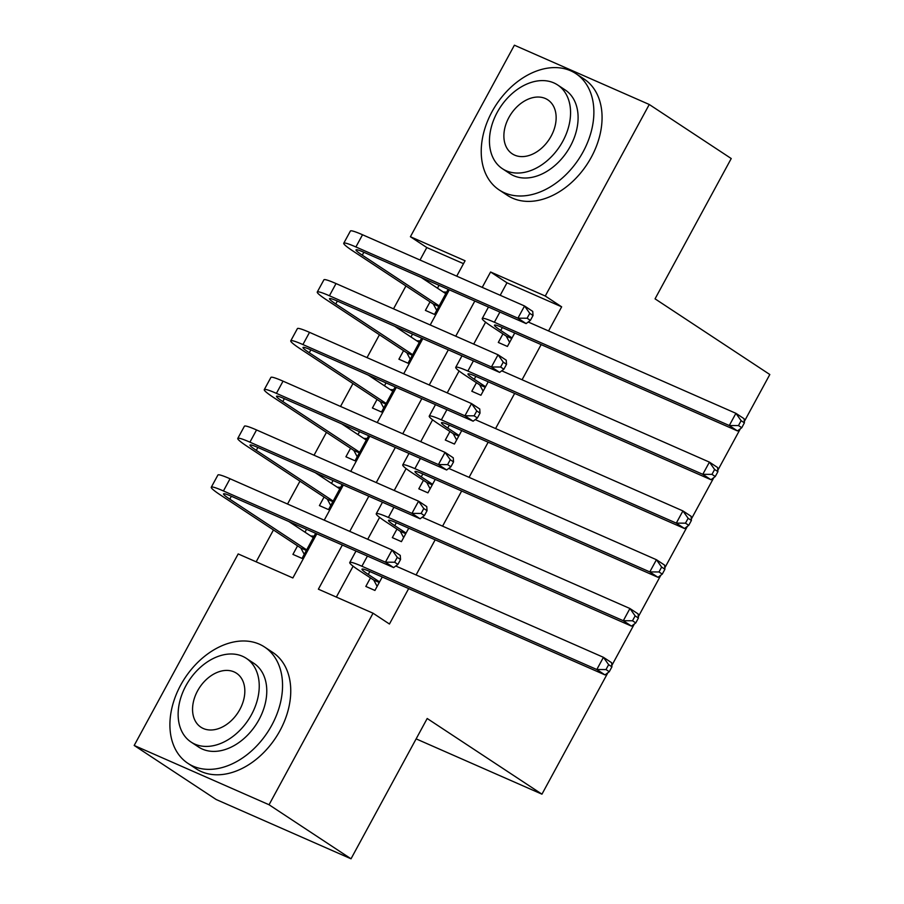 <?xml version="1.0" encoding="UTF-8"?>
<svg xmlns="http://www.w3.org/2000/svg" width="904" height="904" viewBox="0 0 904 904"><rect width="100%" height="100%" fill="white"/><g stroke="black" fill="none" stroke-linecap="round" stroke-linejoin="round"><path stroke-width="1.36" d="M607.861 672.779L541.948 794.175L427.196 718.499L351.023 858.8L216.158 799.509L134.188 745.461L238.181 553.926L292.862 577.961L316.829 533.812M463.503 263.674L426.801 247.549L420.021 260.036M405.941 285.969L393.522 308.829M379.443 334.762L367.024 357.634M352.944 383.567L340.537 406.427M326.457 432.361L314.038 455.232M299.958 481.165L287.54 504.025M273.46 529.959L256.16 561.825M426.801 247.549L410.405 236.735L514.399 45.2L649.264 104.491L545.27 296.026L490.589 271.991L482.227 287.382M502.94 333.904L498.307 342.446L507.415 346.458L514.726 333M476.442 382.708L471.809 391.251L480.917 395.251L488.228 381.793M449.943 431.502L445.31 440.045L454.429 444.056L461.729 430.598M423.456 480.306L418.812 488.838L427.931 492.849L435.231 479.391M396.958 529.1L392.325 537.643L401.432 541.643L408.744 528.196M306.558 529.303L304.987 532.185M297.563 545.858L292.93 554.389L302.038 558.401L315.666 533.303M333.045 480.499L331.486 483.38M324.061 497.053L319.417 505.596L328.536 509.596L342.164 484.51M359.543 431.705L357.984 434.587M350.56 448.26L345.916 456.791L355.035 460.803L368.651 435.705M386.042 382.9L384.471 385.782M377.047 399.455L372.414 407.998L381.522 412.009L395.15 386.912M412.529 334.107L410.97 336.989M403.546 350.662L398.913 359.204L408.02 363.205L421.648 338.107M430.044 301.857L425.4 310.4L434.519 314.411L448.147 289.314M439.028 285.302L437.468 288.184M342.345 545.033L318.377 589.182L373.047 613.217L389.443 624.02L408.664 588.606M416.089 574.955L435.163 539.812M442.576 526.151L461.661 491.008M469.074 477.357L488.16 442.214M495.573 428.552L514.647 393.409M522.06 379.759L541.146 344.616M548.558 330.954L561.655 306.829L506.986 282.794L500.206 295.292M485.595 322.197L473.707 344.085M459.096 371.002L447.22 392.878M432.598 419.795L420.722 441.683M406.111 468.6L394.223 490.476M379.612 517.393L367.725 539.281M353.114 566.198L336.344 597.081M370.459 577.905L365.826 586.436L374.934 590.448L382.245 576.989M649.264 104.491L731.234 158.539L655.05 298.84L769.812 374.516L744.308 421.49M740.342 428.79L717.81 470.283M713.844 477.583L691.311 519.077M687.345 526.388L664.813 567.881M660.858 575.181L638.326 616.675M634.359 623.975L611.827 665.48M416.134 738.873L541.948 794.175M351.023 858.8L269.053 804.752L134.188 745.461M561.655 306.829L545.27 296.026M373.047 613.217L269.053 804.752M474.815 301.043L455.74 336.186M448.327 349.837L429.242 384.98M421.829 398.641L402.743 433.784M395.33 447.435L376.256 482.578M368.832 496.239L349.758 531.382M456.723 276.172L465.074 260.77L410.405 236.735M324.242 520.162L343.328 485.019M350.741 471.368L369.815 436.214M377.228 422.563L396.314 387.421M403.726 373.77L422.812 338.627M430.225 324.965L449.299 289.822M506.986 282.794L490.589 271.991M379.578 581.905L368.267 574.447A27.866 2.362 28.5 0 1 361.995 569.158A27.866 2.362 28.5 0 1 370.098 571.644L605.013 674.915L596.809 669.514L361.894 566.243A41.799 3.537 -151.5 0 0 349.758 562.514A41.799 3.537 -151.5 0 0 359.148 570.447L373.759 580.074L379.262 582.492M377.137 586.391L373.759 580.074M605.996 669.559L609.273 671.717L611.929 666.836L608.641 664.677L605.996 669.559L596.809 669.514L603.431 657.31L395.737 566.006M608.641 664.677L603.431 657.31L611.635 662.722L611.929 666.836M609.273 671.717L605.013 674.915M304.241 554.344L300.862 548.027L306.354 550.446M306.671 549.858L229.785 499.155A27.866 2.362 28.5 0 1 223.525 493.878A27.866 2.362 28.5 0 1 231.616 496.364L393.635 567.588L385.443 562.175L223.424 490.951A41.799 3.537 -151.5 0 0 211.287 487.222A41.799 3.537 -151.5 0 0 220.678 495.155L300.862 548.027M310.739 535.97L314.14 536.117M313.304 537.665L288.76 521.472M394.63 562.22L397.907 564.39L400.551 559.508L397.274 557.339L394.63 562.22L385.443 562.175L392.065 549.982L230.045 478.758A41.799 3.537 -151.5 0 0 217.909 475.029L211.287 487.222M397.274 557.339L392.065 549.982L400.257 555.384L400.551 559.508M397.907 564.39L393.635 567.588M180.664 685.153A69.664 49.415 -56.6 0 0 187.885 763.326A69.664 49.415 -56.6 0 0 271.788 725.211A69.664 49.415 -56.6 0 0 264.578 647.027A69.664 49.415 -56.6 0 0 180.664 685.153M187.885 763.326L196.078 768.739A69.664 49.415 -56.6 0 0 279.991 730.613A69.664 49.415 -56.6 0 0 272.771 652.428L264.578 647.027M246.295 658.338L253.843 663.31A50.149 35.584 123.4 0 1 259.03 719.595A50.149 35.584 123.4 0 1 198.62 747.054L191.072 742.071A50.149 35.584 -56.6 0 0 251.493 714.623A50.149 35.584 -56.6 0 0 246.295 658.338A50.149 35.584 -56.6 0 0 185.885 685.786A50.149 35.584 -56.6 0 0 191.072 742.071M239.831 709.504A32.318 22.928 -56.6 0 0 236.486 673.22A32.318 22.928 -56.6 0 0 197.547 690.916A32.318 22.928 -56.6 0 0 200.891 727.189A32.318 22.928 -56.6 0 0 239.831 709.504M491.991 111.768A69.664 49.415 -56.6 0 0 499.2 189.953A69.664 49.415 -56.6 0 0 583.114 151.827A69.664 49.415 -56.6 0 0 575.904 73.642A69.664 49.415 -56.6 0 0 491.991 111.768M499.2 189.953L507.404 195.354A69.664 49.415 -56.6 0 0 591.306 157.228A69.664 49.415 -56.6 0 0 584.097 79.043L575.904 73.642M557.621 84.953L565.158 89.925A50.149 35.584 123.4 0 1 570.356 146.211A50.149 35.584 123.4 0 1 509.935 173.67L502.398 168.698A50.149 35.584 -56.6 0 0 562.819 141.239A50.149 35.584 -56.6 0 0 557.621 84.953A50.149 35.584 -56.6 0 0 497.2 112.401A50.149 35.584 -56.6 0 0 502.398 168.698M551.146 136.12A32.318 22.928 -56.6 0 0 547.801 99.835A32.318 22.928 -56.6 0 0 508.873 117.531A32.318 22.928 -56.6 0 0 512.218 153.804A32.318 22.928 -56.6 0 0 551.146 136.12M406.065 533.111L394.754 525.653A27.866 2.362 28.5 0 1 388.494 520.365A27.866 2.362 28.5 0 1 396.585 522.851L631.5 626.122L623.308 620.72L388.392 517.45A41.799 3.537 -151.5 0 0 376.256 513.721A41.799 3.537 -151.5 0 0 385.646 521.642L400.257 531.281L405.749 533.699M403.636 537.597L400.257 531.281M632.495 620.765L635.772 622.924L638.416 618.042L635.139 615.884L632.495 620.765L623.308 620.72L629.93 608.516L422.236 517.212M635.139 615.884L629.93 608.516L638.122 613.918L638.416 618.042M635.772 622.924L631.5 626.122M432.564 484.307L421.253 476.849A27.866 2.362 28.5 0 1 414.992 471.572A27.866 2.362 28.5 0 1 423.083 474.046L657.999 577.317L649.806 571.916L414.891 468.645A41.799 3.537 -151.5 0 0 402.743 464.916A41.799 3.537 -151.5 0 0 412.145 472.848L426.756 482.476L432.248 484.894M430.123 488.804L426.756 482.476M658.982 571.961L662.27 574.119L664.915 569.249L661.638 567.079L658.982 571.961L649.806 571.916L656.428 559.723L448.734 468.408M661.638 567.079L656.428 559.723L664.621 565.124L664.915 569.249M662.27 574.119L657.999 577.317M459.062 435.513L447.751 428.055A27.866 2.362 28.5 0 1 441.491 422.767A27.866 2.362 28.5 0 1 449.582 425.253L684.497 528.524L676.294 523.122L441.378 419.851A41.799 3.537 -151.5 0 0 429.242 416.122A41.799 3.537 -151.5 0 0 438.632 424.044L453.243 433.683L458.746 436.101M456.622 439.999L453.243 433.683M685.481 523.167L688.758 525.326L691.413 520.444L688.136 518.286L685.481 523.167L676.294 523.122L682.927 510.918L475.221 419.614M688.136 518.286L682.927 510.918L691.119 516.32L691.413 520.444M688.758 525.326L684.497 528.524M485.561 386.709L474.25 379.251A27.866 2.362 28.5 0 1 467.978 373.973A27.866 2.362 28.5 0 1 476.08 376.459L710.985 479.73L702.792 474.317L467.876 371.047A41.799 3.537 -151.5 0 0 455.74 367.318A41.799 3.537 -151.5 0 0 465.131 375.25L479.741 384.878L485.233 387.296M483.12 391.206L479.741 384.878M711.979 474.363L715.256 476.532L717.912 471.651L714.623 469.481L711.979 474.363L702.792 474.317L709.414 462.125L501.72 370.809M714.623 469.481L709.414 462.125L717.618 467.526L717.912 471.651M715.256 476.532L710.985 479.73M330.728 505.551L327.361 499.234L332.853 501.652M333.169 501.065L256.284 450.361A27.866 2.362 28.5 0 1 250.024 445.073A27.866 2.362 28.5 0 1 258.115 447.559L420.134 518.783L411.941 513.382L249.922 442.158A41.799 3.537 -151.5 0 0 237.775 438.429A41.799 3.537 -151.5 0 0 247.176 446.35L327.361 499.234M337.237 487.177L340.627 487.324M339.791 488.861L315.259 472.679M421.117 513.427L424.394 515.585L427.05 510.703L423.773 508.545L421.117 513.427L411.941 513.382L418.563 501.178L256.544 429.954A41.799 3.537 -151.5 0 0 244.408 426.225L237.775 438.429M423.773 508.545L418.563 501.178L426.756 506.59L427.05 510.703M424.394 515.585L420.134 518.783M357.227 456.757L353.848 450.429L359.351 452.847M359.668 452.26L282.782 401.557A27.866 2.362 28.5 0 1 276.522 396.28A27.866 2.362 28.5 0 1 284.613 398.766L446.632 469.99L438.429 464.577L276.421 393.353A41.799 3.537 -151.5 0 0 264.273 389.624A41.799 3.537 -151.5 0 0 273.675 397.557L353.848 450.429M363.736 438.372L367.126 438.519M366.289 440.067L341.757 423.886M447.616 464.622L450.893 466.792L453.548 461.91L450.271 459.74L447.616 464.622L438.429 464.577L445.05 452.384L283.042 381.16A41.799 3.537 -151.5 0 0 270.895 377.431L264.273 389.624M450.271 459.74L445.05 452.384L453.254 457.786L453.548 461.91M450.893 466.792L446.632 469.99M383.725 407.953L380.347 401.636L385.85 404.054M386.166 403.466L309.281 352.763A27.866 2.362 28.5 0 1 303.009 347.475A27.866 2.362 28.5 0 1 311.112 349.961L473.12 421.185L464.927 415.783L302.908 344.56A41.799 3.537 -151.5 0 0 290.772 340.831A41.799 3.537 -151.5 0 0 300.162 348.752L380.347 401.636M390.223 389.579L393.624 389.726M392.788 391.262L368.244 375.081M474.114 415.829L477.391 417.987L480.035 413.105L476.758 410.947L474.114 415.829L464.927 415.783L471.549 403.579L309.53 332.356A41.799 3.537 -151.5 0 0 297.393 328.627L290.772 340.831M476.758 410.947L471.549 403.579L479.753 408.992L480.035 413.105M477.391 417.987L473.12 421.185M410.224 359.159L406.845 352.831L412.337 355.249M412.653 354.662L335.768 303.959A27.866 2.362 28.5 0 1 329.508 298.682A27.866 2.362 28.5 0 1 337.599 301.168L499.618 372.391L491.426 366.979L329.406 295.755A41.799 3.537 -151.5 0 0 317.27 292.037A41.799 3.537 -151.5 0 0 326.66 299.958L406.845 352.831M416.721 340.774L420.123 340.921M419.286 342.469L394.743 326.287M500.613 367.024L503.89 369.194L506.534 364.312L503.257 362.154L500.613 367.024L491.426 366.979L498.047 354.786L336.028 283.562A41.799 3.537 -151.5 0 0 323.892 279.833L317.27 292.037M503.257 362.154L498.047 354.786L506.24 360.187L506.534 364.312M503.89 369.194L499.618 372.391M512.048 337.915L500.737 330.457A27.866 2.362 28.5 0 1 494.477 325.169A27.866 2.362 28.5 0 1 502.567 327.655L737.483 430.925L729.291 425.524L494.375 322.253A41.799 3.537 -151.5 0 0 482.239 318.524A41.799 3.537 -151.5 0 0 491.629 326.446L506.24 336.085L511.732 338.503M509.619 342.401L506.24 336.085M738.478 425.569L741.755 427.728L744.399 422.846L741.122 420.688L738.478 425.569L729.291 425.524L735.912 413.32L528.218 322.016M741.122 420.688L735.912 413.32L744.105 418.721L744.399 422.846M741.755 427.728L737.483 430.925M436.711 310.354L433.344 304.038L438.835 306.456M439.152 305.868L362.267 255.165A27.866 2.362 28.5 0 1 356.006 249.877A27.866 2.362 28.5 0 1 364.097 252.363L526.117 323.587L517.913 318.185L355.905 246.962A41.799 3.537 -151.5 0 0 343.757 243.232A41.799 3.537 -151.5 0 0 353.159 251.154L433.344 304.038M443.22 291.981L446.61 292.128M445.774 293.664L421.241 277.483M527.1 318.231L530.377 320.389L533.032 315.507L529.755 313.349L527.1 318.231L517.913 318.185L524.546 305.981L362.527 234.757A41.799 3.537 -151.5 0 0 350.39 231.028L343.757 243.232M529.755 313.349L524.546 305.981L532.738 311.394L533.032 315.507M530.377 320.389L526.117 323.587M368.267 574.447L369.838 571.543M361.894 566.243L367.431 556.062M229.785 499.155L231.367 496.251M223.424 490.951L230.045 478.758M394.754 525.653L396.336 522.738M388.392 517.45L393.918 507.257M421.253 476.849L422.835 473.945M414.891 468.645L420.416 458.464M447.751 428.055L449.333 425.14M441.378 419.851L446.915 409.659M474.25 379.251L475.82 376.346M467.876 371.047L473.402 360.865M256.284 450.361L257.866 447.446M249.922 442.158L256.544 429.954M282.782 401.557L284.364 398.653M276.421 393.353L283.042 381.16M309.281 352.763L310.852 349.848M302.908 344.56L309.53 332.356M335.768 303.959L337.35 301.055M329.406 295.755L336.028 283.562M500.737 330.457L502.319 327.542M494.375 322.253L499.901 312.072M362.267 255.165L363.849 252.25M355.905 246.962L362.527 234.757M349.758 562.514L355.995 551.033M376.256 513.721L382.482 502.24M402.743 464.916L408.981 453.435M429.242 416.122L435.479 404.642M455.74 367.318L461.978 355.837M482.239 318.524L488.465 307.044"/></g></svg>
